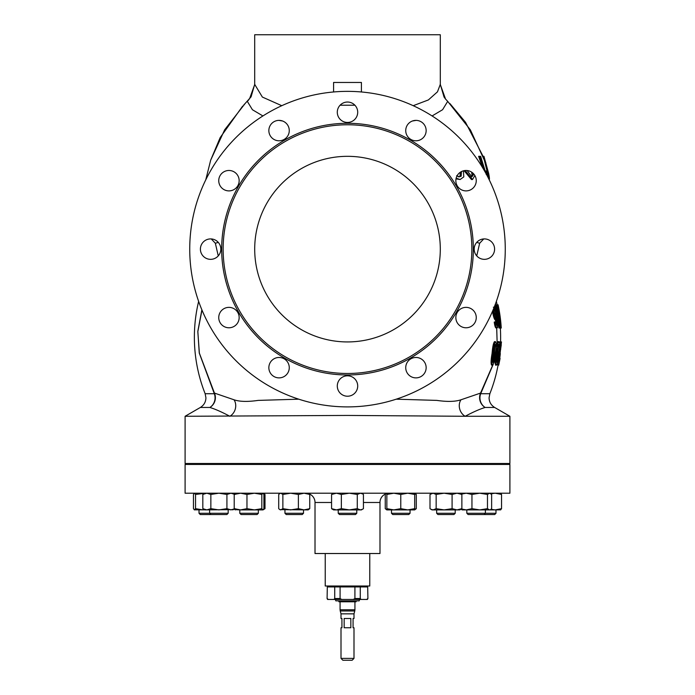 <?xml version="1.0" encoding="UTF-8"?>
<svg xmlns="http://www.w3.org/2000/svg" width="695" height="695" viewBox="0 0 695 695"><rect width="100%" height="100%" fill="white"/><g stroke="black" fill="none" stroke-linecap="round" stroke-linejoin="round"><path stroke-width="1.04" d="M254.7 249.131A92.8 92.8 0 0 1 347.5 156.323A92.8 92.8 0 0 1 440.3 249.131A92.8 92.8 0 0 1 347.5 341.931A92.8 92.8 0 0 1 254.7 249.131M239.158 180.683A10.208 10.208 0 0 0 228.95 170.475A10.208 10.208 0 0 0 218.743 180.683A10.208 10.208 0 0 0 228.95 190.89A10.208 10.208 0 0 0 239.158 180.683M289.268 130.582A10.208 10.208 0 0 0 279.06 120.374A10.208 10.208 0 0 0 268.852 130.582A10.208 10.208 0 0 0 279.06 140.79A10.208 10.208 0 0 0 289.268 130.582M357.708 112.242A10.208 10.208 0 0 0 347.5 102.035A10.208 10.208 0 0 0 337.292 112.242A10.208 10.208 0 0 0 347.5 122.45A10.208 10.208 0 0 0 357.708 112.242M426.148 130.582A10.208 10.208 0 0 0 415.94 120.374A10.208 10.208 0 0 0 405.732 130.582A10.208 10.208 0 0 0 415.94 140.79A10.208 10.208 0 0 0 426.148 130.582M476.257 180.683A10.208 10.208 0 0 0 466.05 170.475A10.208 10.208 0 0 0 455.842 180.683A10.208 10.208 0 0 0 466.05 190.89A10.208 10.208 0 0 0 476.257 180.683M494.597 249.131A10.208 10.208 0 0 0 484.389 238.915A10.208 10.208 0 0 0 474.181 249.131A10.208 10.208 0 0 0 484.389 259.339A10.208 10.208 0 0 0 494.597 249.131M476.257 317.572A10.208 10.208 0 0 0 466.05 307.364A10.208 10.208 0 0 0 455.842 317.572A10.208 10.208 0 0 0 466.05 327.779A10.208 10.208 0 0 0 476.257 317.572M426.148 367.672A10.208 10.208 0 0 0 415.94 357.465A10.208 10.208 0 0 0 405.732 367.672A10.208 10.208 0 0 0 415.94 377.88A10.208 10.208 0 0 0 426.148 367.672M357.708 386.012A10.208 10.208 0 0 0 347.5 375.804A10.208 10.208 0 0 0 337.292 386.012A10.208 10.208 0 0 0 347.5 396.219A10.208 10.208 0 0 0 357.708 386.012M289.268 367.672A10.208 10.208 0 0 0 279.06 357.465A10.208 10.208 0 0 0 268.852 367.672A10.208 10.208 0 0 0 279.06 377.88A10.208 10.208 0 0 0 289.268 367.672M239.158 317.572A10.208 10.208 0 0 0 228.95 307.364A10.208 10.208 0 0 0 218.743 317.572A10.208 10.208 0 0 0 228.95 327.779A10.208 10.208 0 0 0 239.158 317.572M220.819 249.131A10.208 10.208 0 0 0 210.611 238.915A10.208 10.208 0 0 0 200.403 249.131A10.208 10.208 0 0 0 210.611 259.339A10.208 10.208 0 0 0 220.819 249.131M453.939 514.543L437.928 514.543L436.651 513.275L455.216 513.275L455.216 509.904L455.216 513.275L453.939 514.543L455.216 513.275M257.072 514.543L241.061 514.543L239.784 513.275L258.349 513.275L258.349 509.904L258.349 513.275L257.072 514.543L258.349 513.275M239.784 513.275L239.784 509.904L240.592 509.904L234.78 509.626M258.349 464.434L258.349 463.504M239.784 464.434L239.784 463.504M408.773 514.543L410.05 513.275L408.773 514.543L392.771 514.543L391.493 513.275L410.05 513.275L410.05 509.904L410.615 509.904M414.689 508.662L414.689 509.904L386.854 509.904L386.854 508.662L393.813 509.904L400.772 508.662L407.73 509.904L414.689 508.662L414.689 494.449L407.73 493.207L400.772 494.449L400.772 508.662M302.229 514.543L286.227 514.543L284.95 513.275L303.507 513.275L303.507 509.904L303.507 513.275L302.229 514.543L303.507 513.275M356.778 513.275L355.501 514.543L339.499 514.543L338.222 513.275L356.778 513.275L356.778 509.904M226.891 514.543L200.29 514.543L199.013 513.275L228.168 513.275L228.168 509.904L228.168 513.275L226.891 514.543L228.168 513.275M495.987 513.275L494.71 514.543L468.109 514.543L466.832 513.275L495.987 513.275L495.987 509.904L462.192 509.904L461.106 509.183M353.998 613.85L354.763 610.975L340.237 610.975L341.002 613.85L353.998 613.85L353.998 618.489L353.069 618.489L353.069 627.767L353.998 627.767L353.998 658.391L341.002 658.391L342.861 660.25L352.139 660.25L353.998 658.391M350.845 618.489L344.155 618.489L344.155 627.767L350.845 627.767L350.845 618.489M356.266 600.854L356.083 601.766L338.917 601.766L338.734 600.854M359.567 599.464L359.193 600.854L335.807 600.854L335.433 599.464M309.153 493.858A9.278 9.278 0 0 1 315.017 502.485L315.017 553.524L379.983 553.524L379.983 502.485L363.433 502.485M386.854 493.52A9.278 9.278 0 0 0 379.983 502.485M325.225 553.524L325.225 586.007L369.775 586.007L369.775 553.524M509.904 464.434L185.096 464.434L185.096 493.207L509.904 493.207L509.904 464.434M201.967 310.04L197.823 331.663L199.369 353.147L214.442 393.083L234.067 399.799A11.137 9.747 108.9 0 1 229.863 416.279C221.67 411.935 214.998 408.999 209.847 407.461L200.36 407.461L185.096 416.279L347.5 415.436L465.137 416.279A11.137 9.747 71.1 0 1 460.933 399.799L480.558 393.083L492.746 365.084M494.64 407.461C491.061 405.237 489.211 402.023 489.072 397.818L489.853 393.717L480.679 393.717A11.137 10.416 -90 0 0 479.95 397.818A11.137 10.416 -90 0 0 485.153 407.461L494.64 407.461L509.904 416.279L509.904 463.504L185.096 463.504L185.096 416.279M509.904 416.279L465.137 416.279C473.33 411.935 480.002 408.999 485.153 407.461A11.137 10.738 77.5 0 1 480.558 393.083A11.137 3.857 30.3 0 0 480.679 393.717L492.964 364.918M234.067 399.799C239.706 401.71 247.733 401.91 258.14 400.398L298.781 399.182M218.256 255.89L215.354 243.267L218.256 242.364M413.212 105.692L428.372 99.95L437.468 91.836L440.3 84.382L440.3 34.75L254.7 34.75L254.7 84.382L251.06 96.848L245.066 103.59L224.624 129.852L210.689 160.137L205.763 179.84M211.289 238.941L215.354 243.267M254.7 84.382L262.371 97.065L281.788 105.701M333.583 82.462L333.583 91.975L333.583 82.462L361.417 82.462L361.417 91.975M201.871 309.814L197.832 331.28L199.257 353.017L214.321 393.717A11.137 3.857 149.7 0 0 214.442 393.083A11.137 10.738 102.5 0 1 209.847 407.461A11.137 10.416 90 0 0 215.05 397.818A11.137 10.416 90 0 0 214.321 393.717L205.147 393.717L205.928 397.818C205.79 402.023 203.939 405.237 200.36 407.461M189.735 249.131A157.765 157.765 0 0 0 347.5 406.896A157.765 157.765 0 0 0 505.265 249.131A157.765 157.765 0 0 0 347.5 91.358A157.765 157.765 0 0 0 189.735 249.131M223.138 249.131A124.362 124.362 0 0 0 347.5 373.484A124.362 124.362 0 0 0 471.862 249.131A124.362 124.362 0 0 0 347.5 124.77A124.362 124.362 0 0 0 223.138 249.131M396.219 399.182L436.86 400.398C447.232 401.91 455.26 401.71 460.933 399.799M440.196 84.234L445.556 99.081L447.693 101.357L442.593 109.714L432.082 115.952M416.105 120.374L412.361 121.017M249.444 99.081L254.804 84.234M282.639 121.017L278.895 120.374M262.918 115.952L252.433 109.74L247.307 101.357M476.744 242.364L479.646 243.267L476.744 255.89M463.4 170.822L463.808 176.886L460.107 179.527L456.007 178.841M456.676 175.661L459.412 176.851L461.176 176.156L458.187 176.851M461.176 176.156L461.48 171.552M460.411 172.169L459.96 176.156M486.17 174.402L486.717 170.979L487.369 173.724L487.065 175.557M486.717 170.979L485.736 170.979L485.518 171.761M484.363 170.657L479.672 156.323L480.636 156.323L485.944 173.481M474.85 175.514L472.539 179.527L471.445 179.527L464.06 170.675M472.539 179.527L465.164 170.518M489.089 179.527C489.671 179.831 489.515 177.746 488.62 173.272L483.955 156.323L482.999 156.323M486.561 165.888L486.057 165.888M488.62 173.272L487.925 173.272M489.237 179.84L484.311 160.137L470.376 129.852L447.693 101.357M479.646 243.267L483.711 238.941M479.672 156.323L478.629 156.323L482.434 167.373M460.107 179.527L456.146 178.189M499.74 358.29A153.682 153.682 0 0 0 500.322 353.538M499.14 358.724L501.269 344.902L500.426 344.902A153.117 153.117 0 0 0 500.548 341.931L501.477 341.931L499.444 358.698L499.192 362.46L500.035 358.29A152.561 15.177 0 0 1 500.061 358.585L498.723 365.136L499.14 358.724L498.645 358.724M500.756 349.211L499.818 349.211L499.653 350.237M498.723 365.136L497.776 365.136L497.707 362.972M500.035 358.29L499.505 358.29M500.548 341.931L499.618 341.931A152.188 152.188 0 0 1 499.592 342.609M500.348 328.014L501.251 328.014A154.029 154.029 0 0 0 498.072 304.81L497.142 304.81M500.009 319.465A153.552 153.552 0 0 1 500.304 322.211L500.105 328.014L498.923 328.014A151.701 151.701 0 0 0 495.683 304.81L497.029 304.81A153.022 153.022 0 0 1 499.835 322.888L500.009 319.465L499.479 319.465M496.473 365.136C495.657 363.728 495.709 359.81 496.638 353.373L498.046 343.217L498.993 341.636L499.766 343.869L499.375 353.373C498.723 359.819 497.759 363.737 496.473 365.136L495.509 365.136L495.083 359.141M493.033 353.373L492.077 353.373C490.965 359.767 490.792 363.685 491.556 365.136L492.529 365.136C491.756 363.72 491.921 359.802 493.033 353.373C493.554 346.935 494.362 343.017 495.448 341.636L494.501 341.636C493.415 343 492.607 346.909 492.077 353.373M496.048 323.453L495.413 319.978M495.492 319.909L496.343 324.834L496.473 319.891M494.849 305.522L497.498 315.669L498.098 325.373L497.064 328.014C496.326 327.875 495.7 325.886 495.179 322.063L495.743 321.768L496.89 325.338L497.359 324.643L496.404 324.643M497.359 324.643L497.099 316.92L496.412 319.935L495.292 319.978C494.388 319.448 493.52 316.937 492.694 312.455L492.486 311.325M495.743 321.768L494.223 322.063C494.744 325.868 495.37 327.849 496.117 328.014L497.064 328.014M495.179 322.063L494.223 322.063M496.673 327.519L497.151 343.017L496.708 327.432M497.151 343.017L496.499 346.588M498.993 341.636L498.046 341.636L497.194 342.861M500.33 344.902L499.818 349.211M496.247 319.978C495.344 319.457 494.475 316.946 493.659 312.455L492.694 312.455M493.659 312.455L493.189 309.675M496.638 353.373L496.03 353.373C495.257 359.845 494.084 363.763 492.529 365.136M495.448 341.636L496.386 343.869L496.03 353.373M499.861 328.014A152.639 152.639 0 0 0 496.647 304.81M501.269 344.902L499.809 344.902M467.136 170.536L471.836 176.851L473.13 175.262L472.035 175.262L470.732 176.851M471.662 172.16L472.035 175.262M473.13 175.262L472.965 173.185M493.815 308.146L494.249 312.359L496.082 317.302C496.751 317.094 496.864 315.504 496.43 312.515L495.474 312.515C495.909 315.495 495.787 317.094 495.118 317.302M493.363 307.19C494.171 307.503 494.875 309.275 495.474 312.515M496.43 312.515C495.848 309.301 495.153 307.52 494.336 307.19L494.18 307.233M497.75 360.87L498.949 353.381C499.505 348.829 499.488 345.806 498.888 344.312C498.141 345.78 497.611 348.803 497.307 353.381C496.621 357.951 496.508 360.974 496.951 362.46L497.75 360.87L496.621 361.443M498.341 345.363L498.002 353.381L496.795 360.87M498.949 353.381L498.002 353.381M494.023 360.87L495.431 353.381C496.065 348.82 496.03 345.797 495.327 344.312C494.553 345.797 493.989 348.82 493.632 353.381C492.842 357.951 492.659 360.974 493.085 362.46L494.023 360.87L493.059 360.87L492.764 361.643M494.805 345.189L494.475 353.381L493.059 360.87M495.431 353.381L494.475 353.381M498.089 343.061L496.699 352.808M493.798 309.414L493.589 308.693M496.334 319.961L495.752 317.163M495.874 317.25L496.412 319.935M497.264 324.904L497.629 327.493M497.594 327.562L497.22 325.008M496.829 351.67L498.046 343.217M360.271 598.534L361.087 599.464L353.269 599.464L354.91 598.534L360.271 598.534L360.271 586.936L367.681 586.936L367.916 598.534L367.681 586.936M367.916 598.534L367.377 599.464L361.087 599.464M366.864 599.464L367.681 598.534M353.269 599.464L327.623 599.464L327.084 598.534L327.319 586.936L334.729 586.936L334.729 598.534L340.09 598.534L340.09 586.936L354.91 586.936L354.91 598.534M340.09 598.534L341.732 599.464M327.319 598.534L328.136 599.464M333.913 599.464L334.729 598.534M327.319 586.936L327.084 598.534M340.09 586.936L334.729 586.936M360.271 586.936L354.91 586.936M341.002 613.85L341.002 618.489L341.931 618.489L341.931 627.767L341.002 627.767L341.002 658.391M263.622 509.244L265.004 508.662L262.988 509.904L240.592 509.904L246.968 508.662L246.968 494.449L240.592 493.207L234.215 494.449L234.215 508.662L240.592 509.904M263.622 493.867L265.004 494.449L265.004 508.662M265.004 494.449L262.866 493.207L263.918 494.449L263.918 508.662L262.988 509.904M490.522 509.626L491.634 508.662L491.634 494.449L489.558 493.207L487.473 494.449L487.473 508.662L489.558 509.904M461.419 494.128L466.267 493.207L471.948 494.449L471.948 508.662L479.715 509.904L487.473 508.662M471.948 494.449L479.715 493.207L487.473 494.449M459.977 493.268L461.002 493.867L462.192 493.207L461.106 493.928M461.419 508.983L466.267 509.904L471.948 508.662M459.734 509.904L432.012 509.904L430.865 509.244L433.072 509.904L436.147 508.662L444.114 509.904L452.089 508.662L456.98 509.904L461.871 508.662L461.871 494.449L456.98 493.207L452.089 494.449L452.089 508.662M500.748 509.835L495.179 509.904L501.555 508.662L500.504 509.904M490.939 509.331L495.179 509.904M490.939 493.771L495.179 493.207L501.555 494.449L501.555 508.662M501.555 494.449L500.504 493.207M466.267 509.904L464.051 509.904M233.303 509.626L204.973 509.904L202.818 508.662L206.832 509.904L210.854 508.662L210.854 494.449L206.832 493.207L202.818 494.449L202.818 508.662M210.854 494.449L218.89 493.207L226.926 494.449L226.926 508.662L218.89 509.904L210.854 508.662M226.926 508.662L230.948 509.904L234.962 508.662M226.926 494.449L230.948 493.207L234.962 494.449M414.689 493.867L416.296 494.449L416.296 508.662L414.689 509.904M416.296 494.449L414.689 493.207L414.689 494.449M385.847 493.858L385.247 494.449L385.247 508.662L386.854 509.835M414.689 509.244L416.296 508.662M204.825 509.826L194.252 509.835L195.538 508.662L195.538 494.449L194.496 493.207L193.445 494.449L193.445 508.662L194.496 509.904M204.825 493.285L195.538 494.449M202.966 509.904L195.538 508.662M361.417 493.207L363.433 494.449L363.433 508.662L361.417 509.904L333.583 509.904L331.567 508.662L336.458 509.904L341.349 508.662L349.316 509.904L357.282 508.662L357.282 494.449L349.316 493.207L341.349 494.449L341.349 508.662M333.583 493.207L331.567 494.449L331.567 508.662M331.567 494.449L336.458 493.207L341.349 494.449M362.564 509.244L360.358 509.904L357.282 508.662M362.564 493.867L360.358 493.207L357.282 494.449M298.39 494.449L304.071 493.207L309.753 494.449L309.753 508.662L308.146 509.904L279.816 509.626L280.78 509.904L282.865 508.662L290.623 509.904L298.39 508.662L298.39 494.449L290.623 493.207L282.865 494.449L282.865 508.662M280.311 493.207L278.704 494.449L278.704 508.662L279.816 509.626M279.816 493.485L280.78 493.207L282.865 494.449M309.753 508.662L304.071 509.904L298.39 508.662M309.753 494.449L308.146 493.207M386.854 493.207L386.854 508.662M386.854 494.449L393.813 493.207L400.772 494.449M235.266 509.904L234.215 508.662M235.266 493.207L234.215 494.449M246.968 494.449L254.396 493.207L261.815 494.449L261.815 508.662L254.396 509.904L246.968 508.662M261.815 508.662L262.866 509.904M261.815 494.449L262.866 493.207M430.865 509.244L429.996 508.662L429.996 494.449L433.072 493.207L436.147 494.449L436.147 508.662M436.147 494.449L444.114 493.207L452.089 494.449M461.002 493.867L461.871 494.449M459.855 509.904L461.871 508.662M340.237 610.975L340.072 609.776L354.928 609.776L354.928 601.766M331.567 502.485L315.017 502.485M473.338 249.131A125.838 125.838 0 0 0 347.5 123.284A125.838 125.838 0 0 0 221.662 249.131A125.838 125.838 0 0 0 347.5 374.97A125.838 125.838 0 0 0 473.338 249.131M354.91 105.223L340.09 105.223M485.848 162.726L485.127 162.726M455.216 464.434L455.216 463.504M410.05 464.434L410.05 463.504M303.507 464.434L303.507 463.504M356.778 464.434L356.778 463.504M199.013 513.275L199.013 509.904M199.013 464.434L199.013 463.504M210.889 514.543L209.612 513.275L209.612 509.904M209.612 464.434L209.612 463.504M495.987 464.434L495.987 463.504M484.111 514.543L485.388 513.275L485.388 509.904M485.388 464.434L485.388 463.504M354.763 610.975L354.928 609.776M366.343 586.936L366.343 586.007M245.066 103.59L243.832 104.867M210.689 160.137L220.185 137.575L242.677 106.083M247.194 101.47L248.619 100.037M198.64 301.387A153.126 153.126 0 0 0 205.147 393.717M445.556 99.081L444.053 97.022L440.3 84.382M484.311 160.154L483.442 157.574M449.934 103.59L465.537 122.329L482.843 155.888M489.853 393.717A153.126 153.126 0 0 0 498.072 365.136M500.556 341.931A153.126 153.126 0 0 0 500.157 325.303M499.583 319.465A153.126 153.126 0 0 0 496.36 301.387M328.657 586.936L328.657 586.007M340.072 601.766L340.072 609.776M234.38 494.11L233.303 493.485M466.832 464.434L466.832 463.504M490.027 493.207L490.522 493.485M466.832 513.275L466.832 509.904M430.865 493.867L431.89 493.268M462.192 509.904L461.02 509.235M228.168 464.434L228.168 463.504M204.973 493.207L202.818 494.449M232.808 509.904L234.38 509.001M386.854 509.904L386.359 509.626M410.05 513.275L410.05 509.904M338.222 464.434L338.222 463.504M338.222 513.275L338.222 509.904M284.95 464.434L284.95 463.504M284.95 513.275L284.95 509.904M391.493 464.434L391.493 463.504M391.493 513.275L391.493 509.904M436.651 464.434L436.651 463.504M436.651 513.275L436.651 509.904"/></g></svg>
